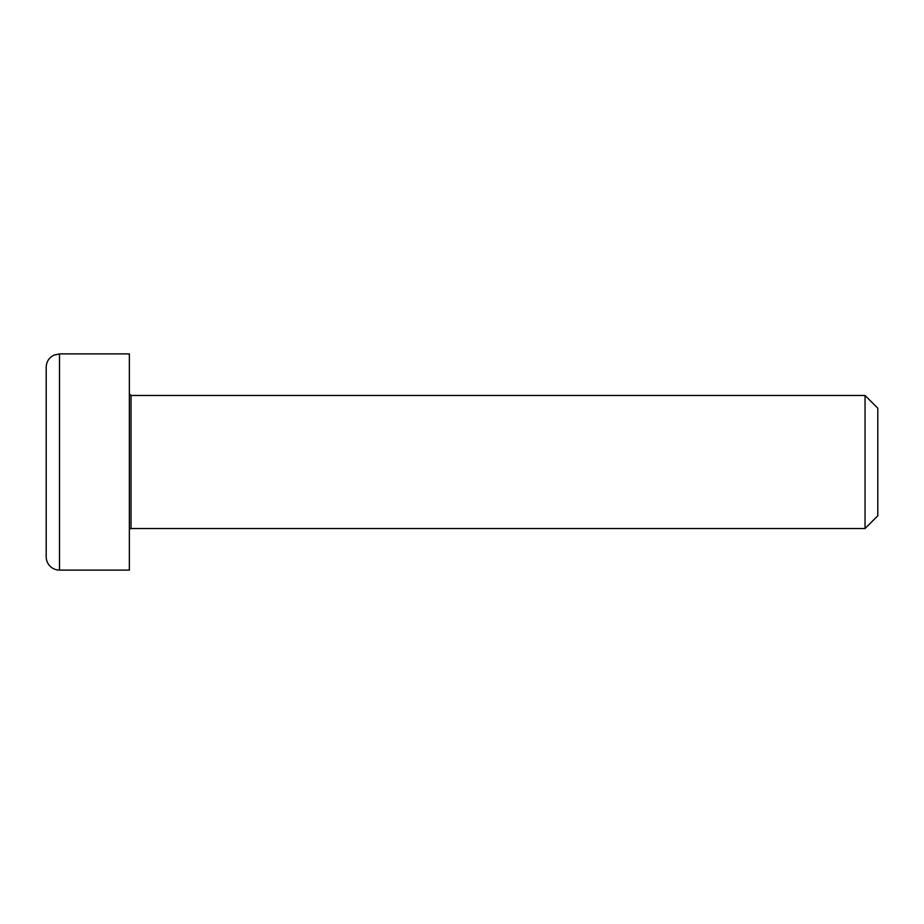 <?xml version="1.0" encoding="UTF-8"?>
<svg xmlns="http://www.w3.org/2000/svg" width="924" height="924" viewBox="0 0 924 924"><rect width="100%" height="100%" fill="white"/><g stroke="black" fill="none" stroke-linecap="round" stroke-linejoin="round"><path stroke-width="1.39" d="M129.36 530.191A1.663 1.663 0 0 1 131.023 528.528L131.023 395.472L129.36 393.809M131.023 395.472L865.049 395.472L865.049 528.528L131.023 528.528M129.36 353.892L129.36 570.108L59.506 570.108A13.306 13.306 0 0 1 46.2 556.802L46.2 367.198C46.419 361.758 48.937 357.761 53.742 355.209L59.506 353.892L129.36 353.892M865.049 528.528L877.8 515.777L877.8 408.223L865.049 395.472M59.506 570.108L59.506 353.892"/></g></svg>

